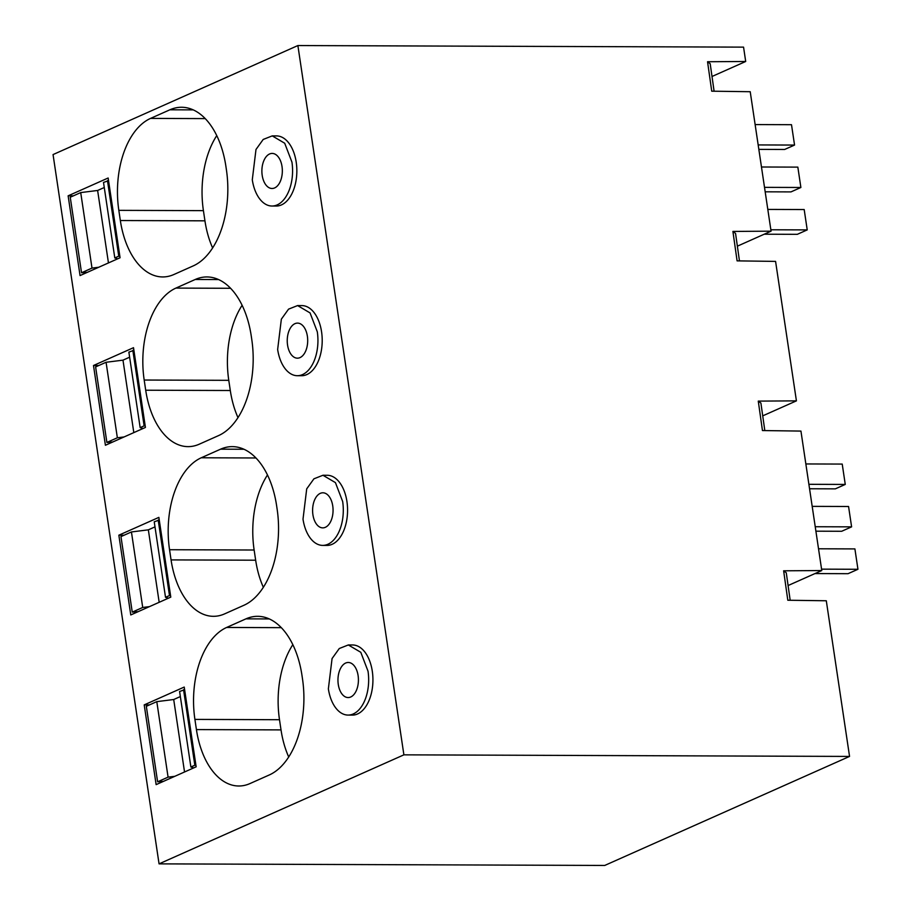 <?xml version="1.0" encoding="UTF-8"?>
<svg xmlns="http://www.w3.org/2000/svg" width="911" height="911" viewBox="0 0 911 911"><rect width="100%" height="100%" fill="white"/><g stroke="black" fill="none" stroke-linecap="round" stroke-linejoin="round"><path stroke-width="1.37" d="M849.553 756.426L403.892 754.843L159.061 863.867L604.722 865.45L849.553 756.426L826.3 600.77L787.81 600.235L783.631 570.81L786.273 572.78L790.179 600.269M788.083 585.545L821.779 570.548L783.631 570.81M821.779 570.548L800.94 431.085L762.45 430.55L758.271 401.113L760.913 403.095L764.819 430.584M762.723 415.86L796.419 400.863L758.271 401.113M796.419 400.863L775.58 261.4L737.09 260.865L732.911 231.428L735.553 233.41L739.459 260.899M737.363 246.175L771.059 231.166L732.911 231.428M771.059 231.166L750.22 91.715L711.73 91.18L707.551 61.743L710.193 63.724L714.099 91.214M712.003 76.49L745.699 61.481L707.551 61.743M745.699 61.481L743.558 47.133L297.886 45.55L403.892 754.843M159.061 863.867L53.054 154.574L297.886 45.55M348.07 715.078L352.341 715.101A35.062 20.463 -89.8 0 0 372.292 671.202A35.062 20.463 -89.8 0 0 352.591 644.965L348.321 644.954L339.279 648.518L332.071 658.539L328.37 688.841A35.062 20.463 -89.8 0 0 348.07 715.078A35.062 20.463 -89.8 0 0 368.021 671.191L360.79 652.299L348.321 644.954M249.956 783.574L269.28 774.965A78.904 46.04 -89.8 0 0 302.475 678.741L301.974 675.347A78.904 46.04 -89.8 0 0 257.642 616.314A78.904 46.04 -89.8 0 0 245.959 618.854L226.623 627.463A75.397 43.99 -89.8 0 0 194.908 719.405L196.423 729.586A75.397 43.99 -89.8 0 0 238.784 785.999A75.397 43.99 -89.8 0 0 249.956 783.574M144.211 704.886L156.134 784.633L196.15 766.811L184.227 687.065L144.211 704.886L149.472 704.898M170.79 597.126L158.867 517.38L118.851 535.19L130.774 614.948L170.79 597.126M224.596 613.889L243.92 605.28A78.904 46.04 -89.8 0 0 277.115 509.055L276.614 505.662A78.904 46.04 -89.8 0 0 232.282 446.629A78.904 46.04 -89.8 0 0 220.599 449.169L201.263 457.777A75.397 43.99 -89.8 0 0 169.548 549.72L171.063 559.901A75.397 43.99 -89.8 0 0 213.425 616.314A75.397 43.99 -89.8 0 0 224.596 613.889M322.71 545.393L326.981 545.416A35.062 20.463 -89.8 0 0 346.932 501.517A35.062 20.463 -89.8 0 0 327.231 475.28L322.961 475.257L313.919 478.822L306.711 488.854L303.01 519.156A35.062 20.463 -89.8 0 0 322.71 545.393A35.062 20.463 -89.8 0 0 342.661 501.505L335.43 482.614L322.961 475.269M93.491 365.505L105.414 445.263L145.43 427.441L133.507 347.695L93.491 365.505L98.752 365.527M175.903 288.092A75.397 43.99 -89.8 0 0 144.189 380.035L145.703 390.215A75.397 43.99 -89.8 0 0 188.065 446.629A75.397 43.99 -89.8 0 0 199.236 444.204L218.56 435.595A78.904 46.04 -89.8 0 0 251.755 339.37L251.254 335.977A78.904 46.04 -89.8 0 0 206.922 276.944A78.904 46.04 -89.8 0 0 195.239 279.483L175.903 288.092L230.585 288.286M297.35 375.708L301.621 375.719A35.062 20.463 -89.8 0 0 321.572 331.832A35.062 20.463 -89.8 0 0 301.871 305.595L297.601 305.572L288.559 309.136L281.351 319.169L277.65 349.471A35.062 20.463 -89.8 0 0 297.35 375.708A35.062 20.463 -89.8 0 0 317.301 331.809L310.07 312.928L297.601 305.572M271.99 206.023L276.261 206.034A35.062 20.463 -89.8 0 0 296.212 162.147A35.062 20.463 -89.8 0 0 276.511 135.91L272.241 135.887L263.199 139.451L255.991 149.484L252.29 179.786A35.062 20.463 -89.8 0 0 271.99 206.023A35.062 20.463 -89.8 0 0 291.941 162.124L284.71 143.243L272.241 135.887M108.147 177.998L68.131 195.819L80.054 275.577L120.07 257.756L108.147 177.998M225.894 166.292A78.904 46.04 -89.8 0 0 181.562 107.259A78.904 46.04 -89.8 0 0 169.879 109.798L150.543 118.407A75.397 43.99 -89.8 0 0 118.829 210.35L120.343 220.53A75.397 43.99 -89.8 0 0 162.705 276.944A75.397 43.99 -89.8 0 0 173.876 274.518L193.2 265.91A78.904 46.04 -89.8 0 0 226.395 169.685L225.894 166.292M292.83 644.669A75.397 43.99 -89.8 0 0 279.495 719.713L281.021 729.893A75.397 43.99 -89.8 0 0 288.707 756.984M118.851 535.19L124.112 535.212M267.481 474.973A75.397 43.99 -89.8 0 0 254.135 550.016L255.661 560.208A75.397 43.99 -89.8 0 0 263.347 587.299M242.121 305.287A75.397 43.99 -89.8 0 0 228.775 380.331L230.301 390.512A75.397 43.99 -89.8 0 0 237.987 417.614M68.131 195.819L73.392 195.842M216.761 135.602A75.397 43.99 -89.8 0 0 203.415 210.646L204.941 220.826A75.397 43.99 -89.8 0 0 212.627 247.929M358.103 675.598A17.537 10.226 -89.8 0 0 348.253 662.479A17.537 10.226 -89.8 0 0 338.277 684.434A17.537 10.226 -89.8 0 0 348.127 697.553A17.537 10.226 -89.8 0 0 358.103 675.598M332.743 505.912A17.537 10.226 -89.8 0 0 322.893 492.794A17.537 10.226 -89.8 0 0 312.917 514.738A17.537 10.226 -89.8 0 0 322.767 527.868A17.537 10.226 -89.8 0 0 332.743 505.912M307.383 336.227A17.537 10.226 -89.8 0 0 297.533 323.109A17.537 10.226 -89.8 0 0 287.557 345.053A17.537 10.226 -89.8 0 0 297.407 358.171A17.537 10.226 -89.8 0 0 307.383 336.227M282.023 166.542A17.537 10.226 -89.8 0 0 272.173 153.424A17.537 10.226 -89.8 0 0 262.197 175.367A17.537 10.226 -89.8 0 0 272.047 188.486A17.537 10.226 -89.8 0 0 282.023 166.542M180.355 696.562L173.705 699.523L156.794 701.641L146.329 706.298L157.614 781.809L163.49 781.353M184.626 689.729L179.592 691.483L190.877 766.994L193.758 767.882M156.794 701.641L168.079 777.151L157.614 781.809M173.705 699.523L184.534 771.981M174.832 776.309L168.079 777.151M183.555 689.718L194.84 765.229L190.877 766.994M194.84 765.229L195.911 765.24M154.995 526.877L148.345 529.838L131.435 531.956L120.969 536.613L132.254 612.124L138.13 611.668M159.266 520.044L154.232 521.798L165.517 597.309L168.398 598.185M131.435 531.956L142.72 607.466L132.254 612.124M148.345 529.838L159.174 602.296M149.472 606.624L142.72 607.466M158.195 520.033L169.48 595.543L165.517 597.309M169.48 595.543L170.551 595.555M129.635 357.192L122.985 360.152L106.075 362.271L95.609 366.928L106.894 442.439L112.77 441.983M133.906 350.348L128.872 352.113L140.157 427.623L143.038 428.5M106.075 362.271L117.36 437.781L106.894 442.439M122.985 360.152L133.815 432.611M124.112 436.938L117.36 437.781M132.835 350.348L144.12 425.858L140.157 427.623M144.12 425.858L145.191 425.858M104.275 187.507L97.625 190.467L80.715 192.585L70.249 197.243L81.534 272.753L87.41 272.298M108.546 180.663L103.512 182.428L114.797 257.938L117.678 258.815M80.715 192.585L92 268.096L81.534 272.753M97.625 190.467L108.455 262.926M98.752 267.253L92 268.096M107.475 180.663L118.76 256.173L114.797 257.938M118.76 256.173L119.831 256.173M814.969 573.577L848.039 573.691L857.946 569.284L821.574 569.147M815.231 526.729L851.603 526.854L848.562 506.493L812.191 506.368M808.888 484.31L845.26 484.436L842.219 464.075L805.848 463.95M857.946 569.284L854.905 548.912L818.522 548.786M851.603 526.854L841.696 531.272L815.892 531.181M845.26 484.436L835.353 488.854L809.56 488.763M764.249 234.207L797.319 234.321L807.226 229.902L770.854 229.777M764.511 187.359L800.883 187.484L797.842 167.123L761.471 166.998M758.168 144.929L794.551 145.065L791.5 124.705L755.128 124.568M807.226 229.902L804.185 209.541L767.802 209.416M800.883 187.484L790.976 191.902L765.172 191.811M794.551 145.065L784.633 149.472L758.84 149.381M281.021 729.893L196.423 729.586M194.908 719.405L279.495 719.713M281.305 627.656L226.623 627.463M245.959 618.854L269.314 618.933M255.661 560.208L171.063 559.901M169.548 549.72L254.135 550.016M255.945 457.971L201.263 457.777M220.599 449.169L243.954 449.248M228.775 380.331L144.189 380.035M195.239 279.483L218.606 279.563M230.301 390.512L145.703 390.215M193.246 109.878L169.879 109.798M204.941 220.826L120.343 220.53M203.415 210.646L118.829 210.35M205.226 118.601L150.543 118.407"/></g></svg>
